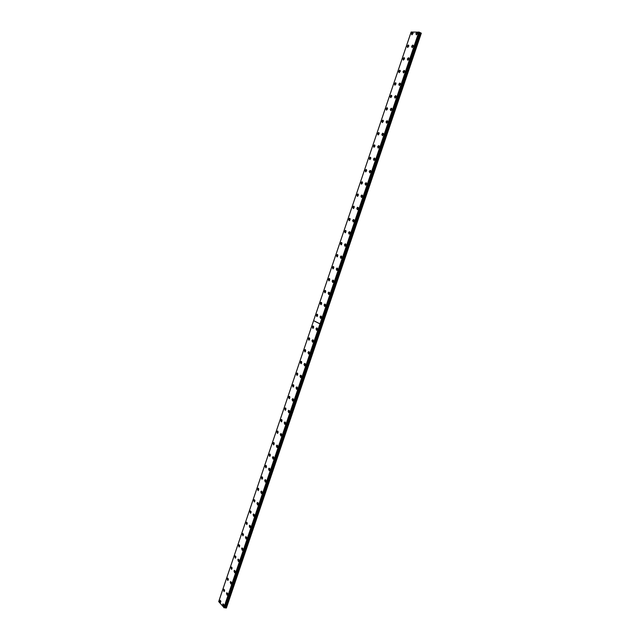 <?xml version="1.0" encoding="UTF-8"?>
<svg xmlns="http://www.w3.org/2000/svg" width="640" height="640" viewBox="0 0 640 640"><rect width="100%" height="100%" fill="white"/><g stroke="black" fill="none" stroke-linecap="round" stroke-linejoin="round"><path stroke-width="0.96" d="M412.976 33.608L412.52 32.352L411.416 33.608L411.864 34.864L412.976 33.608M413.064 33.24L412.488 34.176M408.696 46.272L408.232 45.008L407.144 46.24L407.608 47.512L408.696 46.272M408.784 45.872L408.224 46.8M404.424 58.896L403.952 57.624L402.888 58.84L403.36 60.12L404.424 58.896M404.52 58.472L403.968 59.384M400.168 71.488L399.688 70.2L398.64 71.4L399.12 72.688L400.168 71.488M400.264 71.04L399.72 71.936M395.92 84.04L395.44 82.744L394.408 83.92L394.896 85.224L395.92 84.04M396.024 83.568L395.496 84.448M391.688 96.552L391.2 95.248L390.192 96.408L390.68 97.72L391.688 96.552M391.792 96.056L391.272 96.92M387.472 109.032L386.968 107.712L385.984 108.864L386.48 110.176L387.472 109.032M387.576 108.512L387.072 109.36M383.264 121.472L382.76 120.144L381.784 121.272L382.288 122.608L383.264 121.472M383.368 120.928L382.872 121.76M379.064 133.88L378.552 132.544L377.6 133.656L378.112 134.992L379.064 133.88M379.176 133.312L378.696 134.128M374.88 146.248L374.368 144.896L373.432 145.992L373.952 147.344L374.88 146.248M374.992 145.664L374.528 146.456M370.712 158.584L370.192 157.224L369.272 158.304L369.8 159.664L370.712 158.584M370.824 157.976L370.368 158.752M366.552 170.88L366.024 169.512L365.128 170.568L365.656 171.944L366.552 170.88M366.664 170.248L366.224 171.008M362.408 183.144L361.872 181.76L360.992 182.808L361.528 184.192L362.408 183.144M362.52 182.488L362.088 183.232M358.272 195.376L357.728 193.976L356.864 195.008L357.408 196.4L358.272 195.376M358.384 194.696L357.856 196.096M354.152 207.568L353.6 206.16L352.752 207.168L353.304 208.576L354.152 207.568M354.264 206.864L353.752 208.272M350.04 219.72L349.488 218.304L348.656 219.296L349.208 220.72L350.04 219.72M350.152 219.008L349.656 220.408M345.944 231.84L345.384 230.408L344.568 231.392L345.128 232.824L345.944 231.84M346.048 231.104L345.568 232.512M321.328 317.56L320.728 316.032L320.016 316.92L320.616 318.44L321.328 317.56M321.432 316.672L321.04 318.104M325.376 305.6L324.784 304.088L324.056 304.984L324.648 306.504L325.376 305.6M325.48 304.736L325.08 306.168M329.44 293.616L328.848 292.112L328.104 293.024L328.696 294.528L329.44 293.616M329.544 292.76L329.12 294.2M333.512 281.592L332.92 280.096L332.168 281.024L332.752 282.512L333.512 281.592M333.616 280.76L333.184 282.192M337.592 269.528L337.008 268.048L336.24 268.992L336.824 270.472L337.592 269.528M337.704 268.712L337.248 270.16M341.688 257.432L341.112 255.968L340.32 256.928L340.904 258.392L341.688 257.432M341.8 256.64L341.336 258.08M345.8 245.304L345.224 243.856L344.416 244.824L344.992 246.28L345.8 245.304M345.904 244.528L345.424 245.976M349.92 233.144L349.352 231.704L348.528 232.688L349.096 234.128L349.92 233.144M350.024 232.384L349.528 233.824M354.048 220.944L353.488 219.512L352.648 220.512L353.216 221.944L354.048 220.944M354.16 220.208L353.648 221.648M358.192 208.704L357.632 207.288L356.784 208.312L357.344 209.728L358.192 208.704M358.304 207.992L357.776 209.432M362.352 196.44L361.792 195.032L360.928 196.064L361.48 197.472L362.352 196.44M362.464 195.744L361.92 197.176M366.52 184.128L365.968 182.736L365.08 183.784L365.632 185.184L366.52 184.128M366.632 183.456L366.072 184.888M370.696 171.792L370.152 170.408L369.248 171.472L369.792 172.856L370.696 171.792M370.808 171.136L370.352 171.912M374.888 159.408L374.352 158.04L373.432 159.12L373.968 160.496L374.888 159.408M375 158.776L374.528 159.576M379.096 146.992L378.568 145.632L377.624 146.736L378.152 148.096L379.096 146.992M379.208 146.384L378.72 147.2M383.312 134.544L382.792 133.192L381.832 134.312L382.352 135.664L383.312 134.544M383.424 133.96L382.92 134.792M387.544 122.056L387.024 120.72L386.048 121.856L386.56 123.192L387.544 122.056M387.648 121.496L387.136 122.344M391.784 109.528L391.272 108.2L390.272 109.36L390.784 110.68L391.784 109.528M391.888 108.992L391.368 109.856M396.04 96.968L395.536 95.648L394.52 96.824L395.016 98.136L396.04 96.968M396.144 96.456L395.608 97.336M400.304 84.368L399.808 83.064L398.776 84.256L399.264 85.56L400.304 84.368M400.408 83.88L399.856 84.776M404.584 71.736L404.096 70.44L403.04 71.648L403.528 72.944L404.584 71.736M404.688 71.272L404.12 72.184M408.88 59.056L408.4 57.776L407.32 59L407.8 60.288L408.88 59.056M408.976 58.624L408.4 59.552M341.856 243.928L341.288 242.488L340.496 243.456L341.056 244.896L341.856 243.928M341.96 243.176L341.496 244.576M337.776 255.984L337.208 254.528L336.432 255.48L337 256.936L337.776 255.984M337.888 255.208L337.432 256.616M333.712 268L333.144 266.528L332.376 267.472L332.952 268.936L333.712 268M333.824 267.208L333.384 268.608M329.664 279.984L329.088 278.504L328.336 279.424L328.912 280.904L329.664 279.984M329.768 279.168L329.344 280.576M325.624 291.928L325.04 290.44L324.304 291.344L324.888 292.84L325.624 291.928M325.728 291.096L325.32 292.504M321.592 303.84L321.008 302.336L320.288 303.232L320.872 304.736L321.592 303.84M321.696 303L321.304 304.4M317.576 315.72L316.992 314.208L316.28 315.088L316.872 316.608L317.576 315.72M317.68 314.864L317.304 316.256M413.184 46.352L412.712 45.072L411.616 46.32L412.08 47.592L413.184 46.352M413.28 45.936L412.696 46.88M417.496 33.6L417.04 32.336L415.92 33.6L416.384 34.864L417.496 33.6M417.592 33.216L416.992 34.176M246.552 538.352L245.928 536.576L245.44 537.24L246.056 539.016L246.552 538.352M246.64 537.24L246.512 538.448M242.72 549.648L242.104 547.856L241.624 548.512L242.24 550.304L242.72 549.648M242.808 548.536L242.696 549.72M238.912 560.912L238.288 559.104L237.816 559.752L238.44 561.56L238.912 560.912M239 559.792L238.896 560.952M235.104 572.144L234.488 570.328L234.024 570.968L234.64 572.784L235.104 572.144M235.192 571.024L235.096 572.16M223.752 605.656L223.144 603.792L222.704 604.408L223.312 606.272L223.752 605.656M227.528 594.52L226.912 592.672L226.464 593.288L227.08 595.136L227.528 594.52M231.312 583.344L230.696 581.512L230.24 582.144L230.856 583.976L231.312 583.344M250.384 527.024L249.768 525.256L249.264 525.936L249.888 527.696L250.384 527.024M250.472 525.92L250.336 527.152M254.232 515.664L253.616 513.912L253.104 514.6L253.728 516.352L254.232 515.664M254.32 514.568L254.176 515.816M258.088 504.272L257.472 502.536L256.952 503.232L257.576 504.968L258.088 504.272M258.176 503.184L258.016 504.456M261.96 492.848L261.336 491.128L260.808 491.832L261.432 493.552L261.96 492.848M262.048 491.768L261.88 493.056M265.84 481.392L265.216 479.68L264.68 480.4L265.304 482.112L265.84 481.392M265.928 480.32L265.744 481.624M269.728 469.904L269.112 468.208L268.56 468.936L269.184 470.632L269.728 469.904M269.816 468.848L269.624 470.16M273.632 458.384L273.008 456.704L272.448 457.44L273.072 459.12L273.632 458.384M273.72 457.336L273.512 458.664M277.544 446.832L276.928 445.16L276.352 445.912L276.976 447.584L277.544 446.832M277.632 445.792L277.408 447.136M281.472 435.248L280.848 433.592L280.264 434.352L280.888 436.008L281.472 435.248M281.56 434.216L281.32 435.576M285.408 423.624L284.784 421.984L284.192 422.76L284.808 424.4L285.408 423.624M285.496 422.608L285.248 423.976M289.352 411.976L288.736 410.344L288.128 411.128L288.744 412.76L289.352 411.976M289.44 410.976L289.176 412.352M293.304 400.288L292.696 398.672L292.072 399.472L292.688 401.088L293.304 400.288M293.4 399.304L293.12 400.688M297.28 388.576L296.664 386.968L296.032 387.776L296.648 389.384L297.28 388.576M297.368 387.6L297.072 388.992M301.256 376.824L300.648 375.232L300 376.048L300.616 377.64L301.256 376.824M301.352 375.856L301.04 377.264M305.248 365.04L304.64 363.456L303.984 364.296L304.592 365.872L305.248 365.04M305.344 364.088L305.016 365.496M309.248 353.216L308.64 351.656L307.976 352.496L308.584 354.064L309.248 353.216M309.344 352.288L309.008 353.704M313.264 341.368L312.664 339.816L311.976 340.672L312.584 342.224L313.264 341.368M313.36 340.448L313.008 341.872M317.288 329.48L316.688 327.936L315.992 328.808L316.592 330.352L317.288 329.48M317.392 328.576L317.016 330.008M313.568 327.568L312.984 326.04L312.288 326.912L312.88 328.44L313.568 327.568M313.672 326.688L313.312 328.08M309.576 339.384L308.984 337.84L308.304 338.696L308.896 340.24L309.576 339.384M309.68 338.488L309.328 339.872M305.592 351.16L305 349.608L304.328 350.448L304.928 352L305.592 351.16M305.696 350.248L305.36 351.632M301.624 362.904L301.024 361.344L300.368 362.168L300.968 363.736L301.624 362.904M301.72 361.984L301.4 363.36M297.656 374.616L297.064 373.04L296.416 373.856L297.016 375.432L297.656 374.616M297.76 373.68L297.456 375.048M293.712 386.296L293.112 384.704L292.48 385.512L293.08 387.104L293.712 386.296M293.808 385.344L293.52 386.704M289.776 397.944L289.168 396.336L288.552 397.136L289.16 398.736L289.776 397.944M289.864 396.976L289.592 398.328M285.848 409.56L285.24 407.944L284.64 408.72L285.24 410.336L285.848 409.56M285.936 408.576L285.68 409.92M281.928 421.136L281.328 419.504L280.728 420.28L281.336 421.904L281.928 421.136M282.024 420.144L281.776 421.48M278.024 432.688L277.416 431.04L276.84 431.8L277.44 433.44L278.024 432.688M278.12 431.68L277.888 433M274.128 444.2L273.52 442.544L272.952 443.296L273.56 444.944L274.128 444.2M274.224 443.184L274 444.496M270.248 455.68L269.64 454.016L269.08 454.752L269.688 456.416L270.248 455.68M270.336 454.656L270.136 455.952M266.376 467.136L265.768 465.456L265.216 466.176L265.824 467.856L266.376 467.136M266.464 466.104L266.272 467.376M262.512 478.552L261.904 476.856L261.368 477.576L261.976 479.272L262.512 478.552M262.608 477.512L262.424 478.776M258.664 489.936L258.056 488.232L257.528 488.936L258.136 490.648L258.664 489.936M258.752 488.888L258.584 490.136M254.824 501.296L254.216 499.576L253.696 500.272L254.304 501.992L254.824 501.296M254.912 500.232L254.76 501.464M250.992 512.616L250.384 510.88L249.88 511.568L250.488 513.304L250.992 512.616M251.088 511.552L250.944 512.76M247.176 523.912L246.568 522.16L246.072 522.84L246.68 524.584L247.176 523.912M247.264 522.84L247.136 524.024M243.368 535.168L242.76 533.408L242.272 534.072L242.88 535.84L243.368 535.168M243.464 534.096L243.336 535.256M239.568 546.4L238.968 544.624L238.48 545.28L239.088 547.056L239.568 546.4M239.664 545.32L239.552 546.456M235.784 557.6L235.176 555.808L234.704 556.456L235.312 558.248L235.784 557.6M235.88 556.512L235.776 557.632M232.008 568.768L231.4 566.96L230.944 567.6L231.544 569.4L232.104 567.68M228.24 579.904L227.64 578.088L227.184 578.712L227.792 580.528L228.24 579.904M224.488 591.008L223.888 589.176L223.44 589.8L224.04 591.624L224.488 591.008M220.744 602.08L220.144 600.24L219.704 600.848L220.304 602.696L220.744 602.08M226.352 608L225.68 607.976L321.808 324.424L322.456 324.6L226.416 607.928L421.304 33.216L419.224 32.192M419.216 32.152L224.208 607.76L419.232 32.168L411.136 32.032L313.616 320.64L320.08 323.896L313.616 320.64M322.456 324.6L421.288 33.152M321.824 324.368L322.48 324.568L321.824 324.368L420.664 32.824M225.68 607.976L224.976 607.792L419.944 32.544M419.896 32.528L224.976 607.792M224.936 607.784L224.224 607.712M419.232 32.168L224.208 607.76L218.696 601.584L313.6 320.696L319.984 323.896L223.84 607.704M418.872 32L320.008 323.84M220.84 600.992L220.768 601.984M224.584 589.92L224.504 590.944M228.336 578.816L228.256 579.872M231.4 582.224L231.312 583.328M227.616 593.392L227.544 594.472M223.848 604.536L223.776 605.576M419.008 32.04L223.952 607.76M225.288 607.808L420.224 32.696M261.912 476.856L262.312 476.912M413.016 32.616L412.52 32.352M408.728 45.264L408.232 45.008M404.456 57.872L403.952 57.624M400.192 70.448L399.688 70.2M395.944 82.984L395.44 82.744M391.704 95.488L391.2 95.248M387.48 107.952L386.968 107.712M383.272 120.376L382.76 120.144M379.072 132.768L378.552 132.544M374.88 145.12L374.368 144.896M370.704 157.432L370.192 157.224M366.544 169.72L366.024 169.512M362.392 181.96L361.872 181.76M358.248 194.168L357.728 193.976M354.12 206.344L353.6 206.16M350 218.488L349.488 218.304M345.896 230.592L345.384 230.408M321.232 316.168L320.728 316.032M325.288 304.232L324.784 304.088M329.352 292.256L328.848 292.112M333.432 280.256L332.92 280.096M337.528 268.216L337.008 268.048M341.632 256.136L341.112 255.968M345.744 244.024L345.224 243.856M349.872 231.88L349.352 231.704M354.008 219.704L353.488 219.512M358.16 207.48L357.632 207.288M362.32 195.232L361.792 195.032M366.496 182.944L365.968 182.736M370.688 170.616L370.152 170.408M374.88 158.256L374.352 158.04M379.096 145.856L378.568 145.632M383.312 133.424L382.792 133.192M387.552 120.952L387.024 120.72M391.8 108.44L391.272 108.2M396.056 95.896L395.536 95.648M400.328 83.312L399.808 83.064M404.616 70.696L404.096 70.44M408.912 58.032L408.4 57.776M341.8 242.656L341.288 242.488M337.72 254.688L337.208 254.528M333.648 266.688L333.144 266.528M329.592 278.656L329.088 278.504M325.544 290.584L325.04 290.44M321.504 302.48L321.008 302.336M317.48 314.344L316.992 314.208M413.216 45.336L412.712 45.072M417.536 32.608L417.04 32.336M257.872 502.584L257.472 502.536M261.744 491.176L261.336 491.128M265.632 479.736L265.216 479.68M269.536 468.272L269.112 468.208M273.44 456.768L273.008 456.704M277.36 445.232L276.928 445.16M281.296 433.664L280.848 433.592M285.24 422.064L284.784 421.984M289.192 410.432L288.736 410.344M293.152 398.768L292.696 398.672M297.136 387.072L296.664 386.968M301.12 375.336L300.648 375.232M305.12 363.568L304.64 363.456M309.128 351.768L308.64 351.656M313.152 339.936L312.664 339.816M317.184 328.072L316.688 327.936M313.464 326.168L312.984 326.04M309.464 337.96L308.984 337.84M305.472 349.72L305 349.608M301.496 361.448L301.024 361.344M297.528 373.144L297.064 373.04M293.568 384.808L293.112 384.704M289.624 396.432L289.168 396.336M285.688 408.024L285.24 407.944M281.768 419.592L281.328 419.504M277.856 431.12L277.416 431.04M273.952 442.616L273.52 442.544M270.064 454.08L269.64 454.016M266.184 465.512L265.768 465.456M258.456 488.28L258.056 488.232"/></g></svg>
